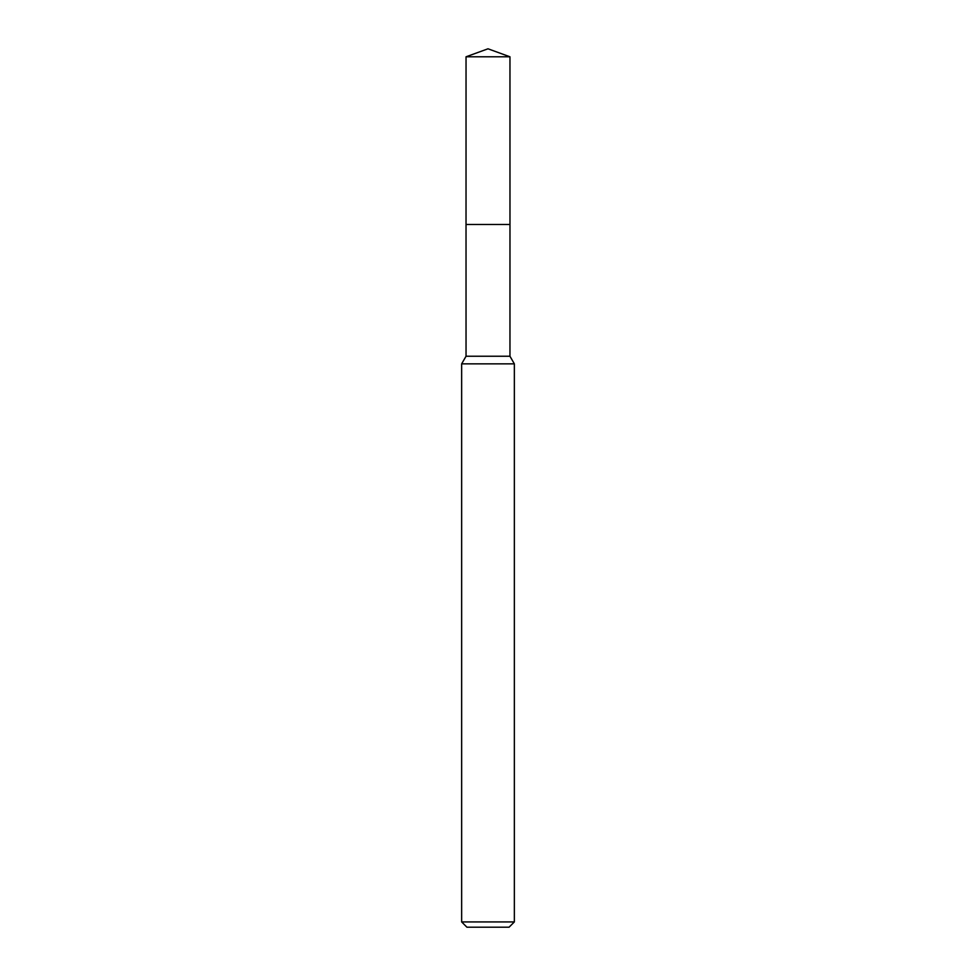 <?xml version="1.0" encoding="UTF-8"?>
<svg xmlns="http://www.w3.org/2000/svg" width="976" height="976" viewBox="0 0 976 976"><rect width="100%" height="100%" fill="white"/><g stroke="black" fill="none" stroke-linecap="round" stroke-linejoin="round"><path stroke-width="1.46" d="M466.04 56.791L509.96 56.791L488 48.8L466.04 56.791L466.028 224.48L509.972 224.48L509.96 356.24L514.352 363.853L514.352 921.93L461.648 921.93L466.918 927.2L509.082 927.2L514.352 921.93M509.96 56.791L509.972 224.48L466.028 224.48L466.04 356.24L509.96 356.24M466.04 356.24L461.648 363.853L514.352 363.853M461.648 363.853L461.648 921.93"/></g></svg>
